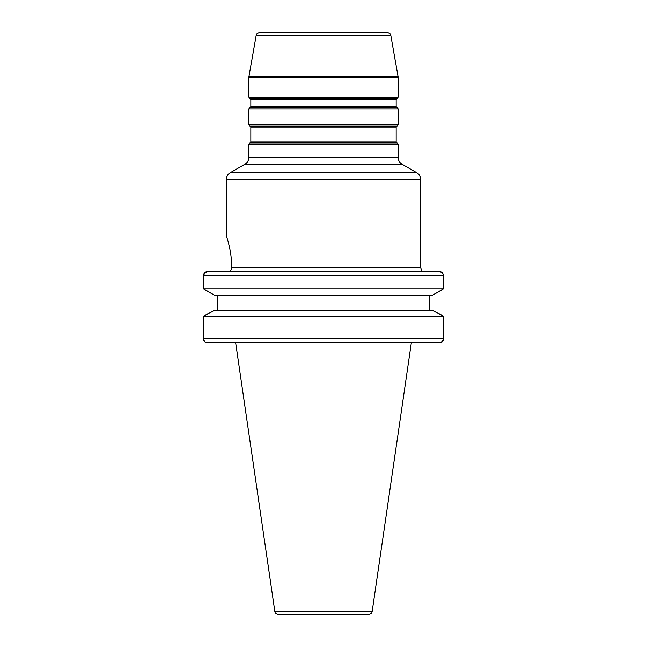 <?xml version="1.0" encoding="UTF-8"?>
<svg xmlns="http://www.w3.org/2000/svg" width="647" height="647" viewBox="0 0 647 647"><rect width="100%" height="100%" fill="white"/><g stroke="black" fill="none" stroke-linecap="round" stroke-linejoin="round"><path stroke-width="0.97" d="M443.43 275.064L442.022 272.314L439.92 271.748L207.08 271.748L204.978 272.314L203.53 275.679L443.47 275.679L443.47 288.829L432.6 295.153L442.022 289.921M204.978 289.921L214.4 295.153L203.53 288.829L203.53 275.679M203.57 339.335L204.978 342.085L207.08 342.651L439.92 342.651L442.022 342.085L443.47 338.721L203.53 338.721L203.53 316.529L214.4 310.204L432.6 310.204L443.47 316.529L443.47 338.721M203.53 316.529L443.47 316.529M442.022 315.437L432.6 310.204M214.4 310.204L204.978 315.437M429.284 310.204L429.284 295.153M217.715 295.153L217.715 310.204M214.4 295.153L432.6 295.153M203.53 288.829L443.47 288.829M231.391 269.435L231.763 267.826C231.464 270.252 230.081 271.562 227.615 271.748L228.892 271.562M229.45 271.344L230.154 270.923M230.591 270.559L231.1 269.945M421.698 271.748C421.698 270.309 421.698 270.309 421.698 271.748L439.92 271.748L442.022 272.314M231.763 267.826C231.78 250.421 226.183 235.419 226.288 235.654C226.167 235.354 231.788 250.462 231.763 267.826L420.712 267.826L421.698 270.422M204.978 342.085L207.08 342.651L235.629 342.651L274.805 611.286L372.195 611.286L411.371 342.651M274.805 611.286C275.614 612.24 273.673 613.016 278.695 614.65L368.305 614.65C373.327 613.016 371.386 612.24 372.195 611.286M442.645 341.422L439.92 342.651L421.698 342.651M390.845 35.593C390.262 35.1 391.904 33.968 386.979 32.35L260.021 32.35C255.096 33.968 256.738 35.1 256.155 35.593L390.845 35.593L398.067 76.564L248.933 76.564L248.869 77.244L398.131 77.244L398.067 76.564M204.355 272.977L207.08 271.748L227.615 271.748M443.138 273.891L443.292 274.344M203.57 275.064L203.708 274.344M203.862 273.891L204.12 273.341M443.43 339.335L443.292 340.055M443.138 340.508L442.88 341.058M203.862 340.508L203.708 340.055M416.789 172.741L230.211 172.741C227.695 174.31 226.385 176.574 226.288 179.542L420.712 179.542C420.615 176.574 419.305 174.31 416.789 172.741L402.054 164.233C399.539 162.664 398.228 160.399 398.131 157.431L248.869 157.431L248.869 144.37L398.131 144.37L398.131 157.431M230.211 172.741L244.946 164.233L402.054 164.233M249.653 143.011L250.446 142.558L396.554 142.558L397.347 143.011L249.653 143.011L248.869 144.37M396.554 142.558L396.166 141.879L250.834 141.879L250.834 127.071L396.166 127.071L396.554 126.391L250.446 126.391L249.653 125.939L397.347 125.939L398.131 124.58L248.869 124.58L249.653 125.939M248.869 124.58L248.869 109.02L398.131 109.02L398.131 124.58M249.653 107.661L250.446 107.208L396.554 107.208L397.347 107.661L249.653 107.661L248.869 109.02M396.554 107.208L396.166 106.529L250.834 106.529L250.834 99.573L396.166 99.573L396.554 98.894L250.446 98.894L249.653 98.441L397.347 98.441L398.131 97.082L248.869 97.082L248.869 77.244M244.946 164.233C247.461 162.664 248.772 160.399 248.869 157.431M420.712 267.826L420.712 179.542M226.288 235.654L226.288 179.542M397.347 143.011L398.131 144.37M250.446 142.558L250.834 141.879M396.166 141.879L396.166 127.071M397.347 107.661L398.131 109.02M396.554 126.391L397.347 125.939M250.834 127.071L250.446 126.391M250.446 107.208L250.834 106.529M396.166 106.529L396.166 99.573M256.155 35.593L248.933 76.564M398.131 97.082L398.131 77.244M248.869 97.082L249.653 98.441M396.554 98.894L397.347 98.441M250.834 99.573L250.446 98.894"/></g></svg>
